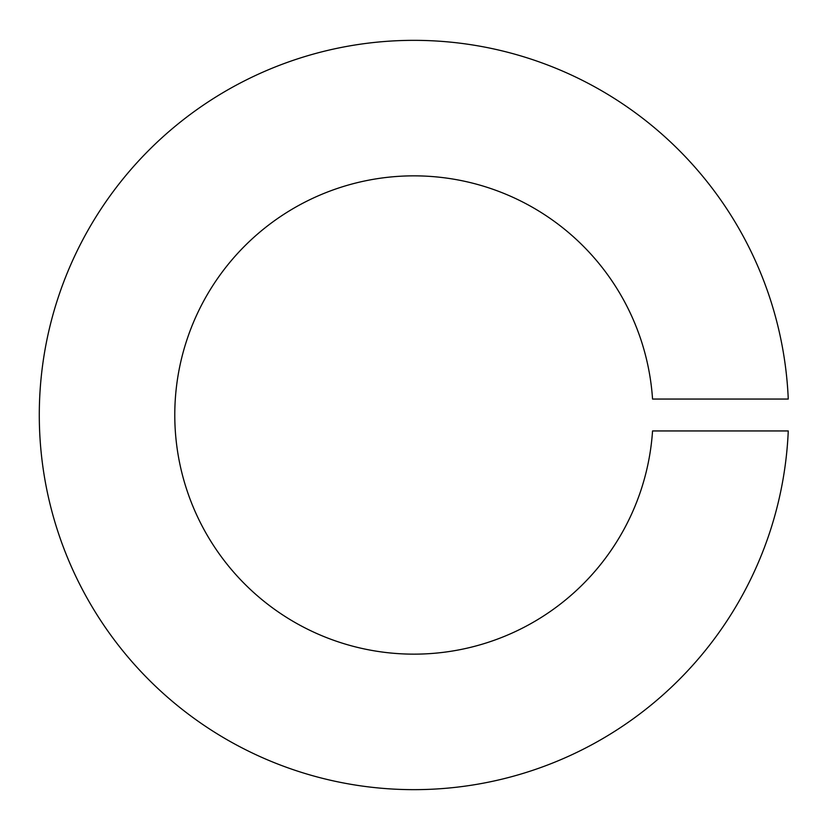 <?xml version="1.0" encoding="UTF-8"?>
<svg xmlns="http://www.w3.org/2000/svg" width="830" height="830" viewBox="0 0 830 830"><rect width="100%" height="100%" fill="white"/><g stroke="black" fill="none" stroke-linecap="round" stroke-linejoin="round"><path stroke-width="1.25" d="M788.261 399.054A374.662 374.662 0 0 0 222.025 93.23A374.662 374.662 0 0 0 222.025 736.77A374.662 374.662 0 0 0 788.261 430.946L652.546 430.946A239.144 239.144 0 0 1 289.784 619.398A239.144 239.144 0 0 1 289.784 210.602A239.144 239.144 0 0 1 652.546 399.054L788.261 399.054"/></g></svg>
